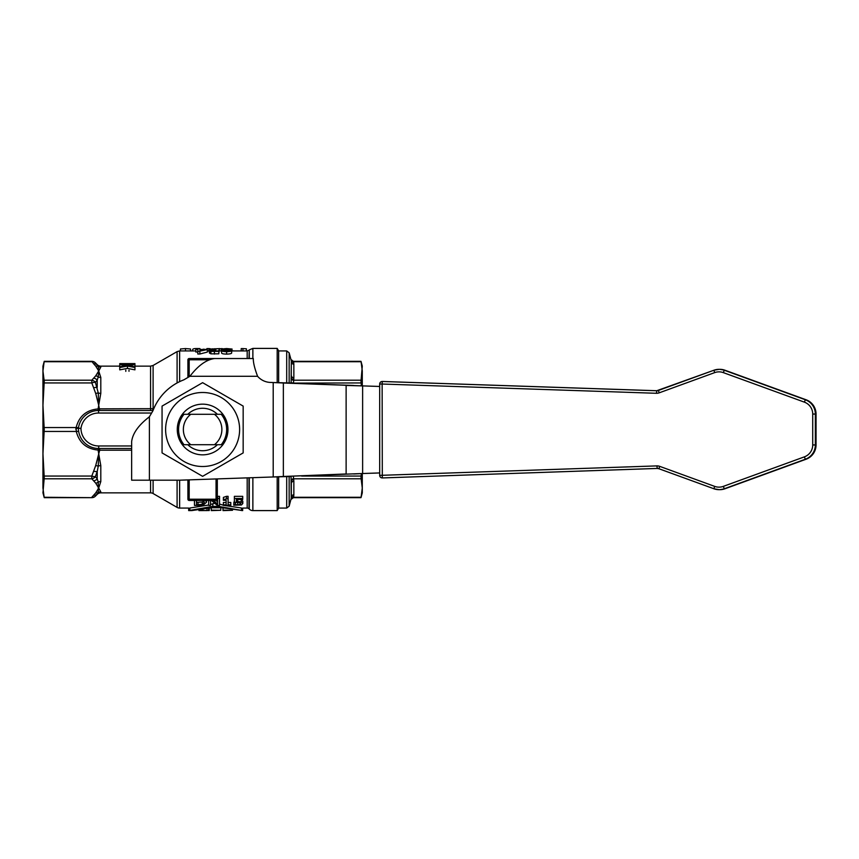 <?xml version="1.0" encoding="UTF-8"?>
<svg xmlns="http://www.w3.org/2000/svg" width="859" height="859" viewBox="0 0 859 859"><rect width="100%" height="100%" fill="white"/><g stroke="black" fill="none" stroke-linecap="round" stroke-linejoin="round"><path stroke-width="1.29" d="M723.332 372.623L804.389 402.141A12.67 12.66 90 0 1 812.721 414.049L812.721 444.951A12.67 12.66 90 0 1 804.389 456.859L723.332 486.377A12.67 12.66 90 0 1 714.677 486.377L659.691 466.351A7.602 7.602 -90 0 0 656.834 465.9L379.689 475.381L379.689 384.027L379.689 475.381A2.534 2.534 -90 0 0 382.309 477.915L382.137 384.027L656.34 393.282A7.602 7.602 -90 0 0 659.197 392.831L714.677 372.623A12.67 12.66 90 0 1 723.332 372.623L724.287 370.24L724.996 370.24A15.204 15.194 90 0 0 719.799 369.327L719.09 369.327A15.204 15.194 -90 0 0 713.893 370.24L658.413 390.448A5.068 5.068 90 0 1 656.512 390.748L382.309 381.493A2.534 2.534 -90 0 0 379.689 384.027L382.137 384.027L382.309 381.493L383.017 381.493L657.006 390.738L383.017 381.493A2.534 2.534 0 0 0 382.931 381.493A2.534 2.534 90 0 1 383.017 381.493M719.799 369.327L724.996 370.24L806.053 399.757A15.204 15.194 90 0 1 816.05 414.049L816.05 444.951A15.204 15.194 90 0 1 806.053 459.243L724.996 488.76A15.204 15.194 90 0 1 719.799 489.673L719.09 489.673A15.204 15.194 -90 0 0 724.287 488.76L805.345 459.243A15.204 15.194 -90 0 0 815.341 444.951L815.341 414.049A15.204 15.194 -90 0 0 805.345 399.757L724.287 370.24A15.204 15.194 -90 0 0 719.09 369.327L713.893 370.24L656.684 390.748M383.017 477.915L657.5 468.434L383.017 477.915A2.534 2.534 90 0 1 382.931 477.915A2.534 2.534 0 0 0 383.017 477.915L657.006 468.434A5.068 5.068 90 0 1 658.907 468.735L713.893 488.76A15.204 15.194 -90 0 0 719.09 489.673L713.893 488.76L714.677 486.377M202.617 466.501A37.001 37.001 0 0 0 239.618 429.5A37.001 37.001 0 0 0 202.617 392.499A37.001 37.001 0 0 0 165.615 429.5A37.001 37.001 0 0 0 202.617 466.501M243.161 452.908L202.617 476.326L162.061 452.908L162.061 406.092L202.617 382.674L243.161 406.092L243.161 452.908M190.795 444.704L183.998 444.704A24.031 24.031 0 0 1 183.998 414.296L190.795 414.296A19.263 19.263 0 0 0 190.795 444.704L221.235 444.704A24.031 24.031 0 0 0 221.235 414.296L190.795 414.296M217.424 444.704A21.228 21.228 0 0 1 187.799 444.704M177.276 429.5A25.341 25.341 0 0 0 202.617 454.841A25.341 25.341 0 0 0 227.957 429.5A25.341 25.341 0 0 0 202.617 404.159A25.341 25.341 0 0 0 177.276 429.5M291.319 375.415A2.534 2.341 180 0 0 293.853 377.756L293.853 364.162A2.534 2.341 0 0 1 291.319 361.822L291.126 383.017M291.319 497.178A2.534 2.341 180 0 1 293.853 494.838L293.853 481.244A2.534 2.341 -0 0 0 291.319 483.585L291.319 497.178M293.381 361.349L290.933 359.47L289.15 352.813L286.702 350.934L286.702 382.889M291.072 476.477L291.233 498.252L289.15 506.187L289.15 476.53M291.072 498.961A2.534 2.33 -166.5 0 1 293.51 497.275L361.091 497.275L362.283 488.041L360.995 477.701L361.328 473.61M291.072 480.653A2.534 2.33 166.5 0 1 293.51 478.796L293.467 476.38M362.283 483.993L362.283 473.567L362.283 492.862L360.995 497.662L293.381 497.662M278.649 382.674L278.649 350.934L286.702 350.934M286.702 476.605L286.702 508.066L278.649 508.066L278.649 476.82M361.371 385.82L360.995 381.299L362.283 366.138L360.995 361.338L293.381 361.338M291.072 382.416A2.534 0.966 174.3 0 0 293.51 382.942L293.853 377.756M99.676 448.505L99.676 450.213L131.652 450.213M99.676 410.495L98.71 405.255L98.27 392.96A5.068 2.888 180 0 0 100.804 393.358L100.804 377.466A5.068 4.166 0 0 1 98.27 376.897L98.71 370.959L100.804 377.466L98.71 370.959L98.27 366.471A5.068 4.993 180 0 0 100.804 367.147L100.804 366.138L119.745 366.138M153.042 410.495L98.549 410.495A20.272 20.272 0 0 0 78.427 428.233A20.272 20.272 0 0 0 98.71 448.505L131.652 448.505M44.239 429.5L42.95 453.745L42.95 366.138L44.239 361.338L91.806 361.338L93.642 363.754A5.068 4.478 -38.8 0 1 97.217 364.86L95.392 362.82A5.068 4.37 135 0 0 91.806 361.725L44.142 361.725L42.95 370.959L44.239 381.299L42.95 405.255L44.239 429.5M153.782 408.669L98.914 408.852L98.71 405.255L98.109 408.927C86.405 409.979 79.082 416.185 76.129 427.557L76.279 431.443C79.211 442.739 86.48 448.956 98.109 450.062L98.71 453.745L98.914 450.148L99.676 450.213L95.725 465.471A5.068 1.825 21.7 0 0 98.27 466.04L98.71 453.745L100.804 465.642A5.068 2.888 -0 0 0 98.27 466.04L97.217 471.537A5.068 1.858 -161.6 0 1 93.642 471.151L91.806 476.058A5.068 1.815 22.5 0 0 95.392 476.648L97.217 471.537L97.217 478.871L95.392 476.648A5.068 4.37 135 0 1 91.806 478.796L93.642 480.825A5.068 4.478 -38.8 0 0 97.217 478.871L98.27 482.103A5.068 4.166 180 0 1 100.804 481.534L100.804 465.642M153.106 480.192L153.106 493.538A5.068 5.068 0 0 0 150.572 492.862L150.572 480.192M277.189 476.863L277.189 510.6L252.868 510.6A5.068 5.068 0 0 1 249.282 509.119L249.282 477.787M100.804 491.853L98.71 488.041L95.725 492.894A5.068 4.392 43.8 0 0 98.27 492.529L97.217 494.14A5.068 4.478 -141.2 0 1 93.642 495.246L91.806 497.275A5.068 4.37 45 0 0 95.392 496.18L97.217 494.344A5.068 5.068 0 0 1 100.804 492.862L100.804 491.853A5.068 4.993 -0 0 0 98.27 492.529L98.27 482.103A5.068 4.392 136.2 0 1 95.725 483.177L98.71 488.041L100.804 481.534M93.642 363.754L95.725 366.106A5.068 4.392 136.2 0 1 98.27 366.471L97.217 364.656A5.068 5.068 0 0 0 100.804 366.138M91.806 497.662L44.142 497.275L42.95 488.041L42.95 453.745L44.239 477.701L42.95 492.862L44.239 497.662L91.806 497.662A5.068 5.068 0 0 0 95.392 496.18L97.217 494.344M179.628 480.192L179.628 508.066A5.068 5.068 0 0 1 177.094 507.39L177.094 480.192M248.981 477.797L248.981 508.807A2.534 2.534 0 0 0 247.188 508.066L247.188 477.862M278.649 350.934L277.189 348.4L277.189 382.642M187.917 479.913L187.917 499.197A1.267 1.267 0 0 0 189.184 500.464L216.049 500.464A1.267 1.267 0 0 0 217.316 499.197L217.316 478.892M214.439 414.296A19.263 19.263 0 0 1 214.439 444.704M187.799 414.296A21.228 21.228 0 0 1 217.424 414.296M203.272 500.464L204.356 502.29L202.23 504.362L196.486 504.748L196.486 500.464L196.486 502.397L202.23 502.021L203.97 501.108M206.461 500.464L206.461 502.3L203.358 504.952L197.967 505.403L194.467 505.403L194.467 500.464M205.645 500.464L206.461 502.3M202.23 502.021L202.23 504.362M213.44 500.464L217.649 504.19L217.649 498.499L219.539 498.499L219.539 505.403L217.263 505.403L211.4 500.464M210.541 500.464L210.541 503.03M210.541 499.605L210.541 505.403L208.651 505.403L208.651 500.464M215.91 500.464L217.649 501.86M219.539 498.499L219.539 496.341L217.649 496.341L217.649 498.499M230.792 505.403L223.383 505.403L223.383 504.824L226.142 504.824L226.142 500.303L223.383 500.303L223.383 499.594L228.097 498.467L228.097 504.824L230.792 504.824L230.792 505.403M226.142 500.303L226.142 502.472L223.383 502.472L223.383 504.824M226.518 498.467L226.518 496.319L223.383 497.404L223.383 499.594M226.518 496.319L228.097 496.319L228.097 498.467M228.097 502.472L230.792 502.472L230.792 504.824M242.807 503.514L241.465 504.974L233.755 505.21L233.755 504.383L237.771 504.867L239.962 504.512L240.745 503.503L239.876 502.547L234.378 502.397L234.378 498.499L242.721 498.499L242.721 499.444L236.343 499.444L236.343 501.473L241.25 501.881L242.807 503.514L242.807 501.194L241.25 499.616L241.25 501.881M233.906 504.383L233.906 502.043L233.755 504.383M235.323 502.322L235.538 504.695M235.538 502.354L239.962 502.171M239.962 502.579L239.962 504.512M242.721 498.499L242.721 496.341L234.378 496.341L234.378 498.499M236.343 499.444L236.343 501.473M240.681 499.444L241.25 499.616M216.049 358.536L216.049 358.536A1.267 1.267 0 0 1 216.124 358.536A1.267 1.267 0 0 0 216.049 358.536L189.184 358.536A1.267 1.267 0 0 0 187.917 359.803L187.917 377.455M188.679 510.6L212.807 506.381L218.54 506.381L242.667 510.6L216.747 506.96L191.664 510.59L188.679 510.6L188.679 508.066L179.628 508.066M189.871 510.547L189.871 508.013C188.304 508.077 188.304 508.077 189.871 508.013L208.651 505.028M219.539 504.04L223.383 505.21M224.081 505.403L241.486 508.013C243.054 508.077 243.054 508.077 241.486 508.013L241.486 510.547M210.541 504.458L214.578 503.342M211.872 507.755L219.485 507.755M209.263 508.421L209.263 510.514L198.955 510.6M198.955 510.278L206.418 510.6M206.976 508.925L206.976 510.332M208.554 508.582L208.554 510.514M200.974 510.418L206.45 510.536L200.974 510.6M211.271 510.149L220.784 510.278L211.271 510.6M211.271 507.916L211.271 510.278M220.784 508.099L220.784 510.278M223.007 510.149L232.521 510.278L223.007 510.6M223.007 508.635L223.007 510.278M192.674 350.934L192.674 349.656C192.62 348.808 194.402 348.443 198.021 348.571L199.438 348.582M203.218 349.205L207.341 349.581L197.795 351.567L197.795 349.484L195.809 349.205L199.954 348.582M221.482 348.84L219.421 348.593L219.421 350.934M222.47 348.69L221.482 348.593M234.249 350.934L231.565 350.762M246.393 350.934L246.393 348.797L242.936 348.593L241.207 348.593L241.207 350.934M242.936 350.934L242.936 348.593M226.615 348.561L232.07 349.044L229.235 349.731L231.662 350.526C231.447 351.202 229.761 351.589 226.615 351.685C223.426 351.599 221.751 351.234 221.59 350.558L224.135 349.71L221.171 349.055L226.615 348.561M231.662 351.825L232.07 349.044M221.59 350.558L221.59 353.028C221.751 353.672 223.426 354.037 226.615 354.112C229.761 354.026 231.447 353.65 231.662 352.995L231.662 350.526M221.59 351.846L221.171 349.055M223.78 350.547L225.455 349.838L229.407 350.579L226.636 351.213L223.78 350.547M223.469 349.022L229.804 349.065L227.893 349.624L223.469 349.022M225.455 351.17L225.455 349.838M227.807 351.17L227.807 350.043M214.61 351.138L218.798 350.762L218.798 351.385L210.906 351.406L209.413 350.601L212.506 349.763L209.091 349.098L219.26 348.636L211.368 349.119L215.845 349.592L211.69 350.547L214.61 351.138M210.906 351.406L210.906 353.844L218.798 353.822L219.099 348.861M210.906 353.844L209.413 353.07L209.413 350.601M210.262 352.072L209.091 351.61L209.091 349.098M219.099 351.385L219.26 348.861M212.291 349.473L212.291 348.808M215.845 351.095L215.845 349.935M199.857 351.567L199.857 354.005L207.341 352.083L207.341 349.581M199.857 354.005L197.795 354.005L197.795 351.567M197.795 351.986L195.809 351.986L195.809 349.484M199.954 349.484L205.58 349.484L199.954 350.859L199.954 349.484L199.954 350.859M208.93 350.934L208.93 348.593L206.869 348.593L206.869 349.205M210.187 348.722L208.93 348.593M190.923 350.934L190.526 350.01M190.526 350.934L190.526 348.99L185.48 348.571L180.454 348.979L180.454 350.934M180.025 350.934L180.454 349.989M119.745 367.512L127.454 366.052L134.949 367.512L134.949 366.804L129 365.762L134.949 364.495L127.357 365.451L119.745 364.474L125.801 365.719L119.745 366.761L119.745 369.853L127.454 368.414L127.454 366.052M134.949 364.925L134.949 366.804M134.949 367.512L134.949 369.853L127.454 368.414M119.745 364.871L119.745 366.761M119.745 364.109L134.949 364.119M134.949 363.604L119.745 363.604M127.454 363.84L127.454 365.44M125.801 370.165L125.801 371.356M129 370.186L129 371.281M95.725 366.106L98.71 370.959L100.804 367.147M93.642 387.849L95.725 393.529A5.068 1.825 158.3 0 1 98.27 392.96L95.392 382.352L97.217 380.129L98.27 376.897A5.068 4.392 43.8 0 0 95.725 375.823L91.806 380.204A5.068 4.37 45 0 1 95.392 382.352A5.068 1.815 157.5 0 0 91.806 382.942L93.642 387.849A5.068 1.858 -18.4 0 1 97.217 387.463L97.217 380.129A5.068 4.478 -141.2 0 0 93.642 378.175M95.725 393.529L98.71 405.255L100.804 393.358M98.173 448.505L98.109 450.062L98.914 450.148L99.29 448.505M99.29 410.495L98.914 408.852L98.109 408.927L98.151 410.495M131.652 445.971L98.71 445.971L98.71 448.505A20.272 20.272 0 0 1 78.427 428.233L80.971 428.394A17.738 17.738 0 0 1 98.549 413.029L98.549 410.495A20.272 20.272 0 0 0 78.427 428.233L75.893 428.544L75.936 429.5M151.839 410.495A2.534 1.321 90 0 0 153.106 408.669L153.106 365.462L177.094 351.61L177.094 382.953M78.62 427.052A2.534 0.956 10.6 0 1 76.129 427.557L44.142 427.557M78.77 431.948A2.534 0.956 -10.6 0 0 76.279 431.443L44.142 431.443M98.71 448.505L98.517 450.105M293.853 364.162L293.681 362.434A2.534 2.33 -12.6 0 1 291.233 360.748L291.072 360.039A2.534 2.33 166.5 0 0 293.51 361.725L361.091 361.725L362.283 370.959L362.283 385.863L362.283 375.007M293.681 379.485A2.534 2.33 -167.4 0 1 291.233 377.638L291.319 361.822M293.853 481.244L293.681 479.515A2.534 2.33 -12.6 0 0 291.233 481.362L291.319 483.585M291.233 498.252A2.534 2.33 -167.4 0 1 293.681 496.566L293.853 494.838M291.072 378.347A2.534 2.33 -166.5 0 0 293.51 380.204L361.091 380.204M379.689 472.933L362.627 473.524L379.689 472.955M379.689 386.453L362.627 385.895L379.689 386.475M353.725 385.455L283.352 383.007L363.153 385.895M346.123 473.975L283.352 476.477L362.627 473.524L362.627 385.895L346.123 385.455L346.123 473.975M363.153 473.524L353.725 473.975M290.954 476.477L273.205 476.97L283.352 476.477L283.352 383.007L273.205 382.534L290.954 383.007M273.205 476.97L179.81 480.192L131.652 480.192L131.652 441.537C132.715 433.28 138.632 425.033 149.391 416.798L152.945 410.742A53.226 53.226 0 0 1 183.858 379.828L189.914 376.285C198.171 365.494 206.418 359.577 214.653 358.536L253.308 358.536L253.308 359.416C253.384 363.26 254.812 368.887 257.593 376.285A17.738 17.738 0 0 0 270.445 382.438L273.205 382.534L273.205 476.97M724.996 370.24L806.053 399.757L805.345 399.757L804.389 402.141M812.721 414.049L816.05 414.049L816.05 444.951L812.721 444.951M804.389 456.859L805.345 459.243L806.053 459.243L724.996 488.76L724.287 488.76L723.332 486.377M656.834 465.9L657.35 468.434M657.006 468.434A5.068 5.068 90 0 1 657.973 468.488M379.689 475.381L379.689 475.381A2.534 2.534 0 0 0 382.223 477.915L382.931 477.915M659.691 466.351L658.907 468.735L713.893 488.76M659.197 392.831L658.413 390.448M714.677 372.623L713.893 370.24M656.34 393.282L656.856 390.748M361.091 476.058L301.616 476.058M289.15 382.953L289.15 352.813M150.572 410.495L150.572 366.138L153.106 365.462M252.868 510.6L252.868 477.668M44.142 382.942L91.806 382.942L91.806 380.204L44.142 380.204M44.142 478.796L91.806 478.796L91.806 476.058L44.142 476.058M189.184 376.704L189.184 358.536A1.267 1.267 0 0 0 187.917 359.803L208.673 359.803M216.049 478.935L216.049 499.197L187.917 499.197A1.267 1.267 0 0 0 189.184 500.464L189.184 479.859M216.049 500.088L216.049 500.464A1.267 1.267 0 0 0 217.316 499.197L216.049 499.197L216.049 500.088M198.032 502.397L198.032 504.748M237.771 502.515L237.771 504.867M237.718 499.444L237.718 501.431M218.54 506.381L218.54 505.403M212.807 506.381L212.807 503.707M202.982 509.645L202.982 510.278M226.615 354.112L226.615 351.685M226.593 349.538L226.593 348.69M214.428 354.101L214.428 351.675M214.825 349.592L214.825 348.711M215.094 351.127L215.094 349.935M185.48 350.934L185.48 348.571M179.628 381.643L179.628 350.934L195.809 350.934M247.188 358.536L247.188 350.934L232.07 350.934M248.981 358.536L249.282 349.881L249.282 358.536M252.868 358.536L252.868 348.4L277.189 348.4M95.725 492.894L93.642 495.246M93.642 480.825L95.725 483.177M95.725 465.471L93.642 471.151M98.71 370.959L95.725 375.823M98.549 413.029L151.603 413.029M98.71 445.971A17.738 17.738 0 0 1 80.971 428.394M98.549 410.495L98.409 408.905M293.531 383.114L361.091 382.942M293.681 362.434L293.51 361.725M293.681 479.515L293.51 478.796L361.091 478.796M293.51 497.275L293.681 496.566M257.593 376.285L189.914 376.285M149.391 416.798L149.391 480.192M290.933 499.53L293.381 497.651M210.702 508.066L211.271 508.066M278.649 508.066L277.189 510.6M207.341 350.934L209.091 350.934M219.26 350.934L221.171 350.934M249.282 349.881L252.868 348.4M248.981 350.193L247.188 350.934M242.667 510.6L242.667 508.066L247.188 508.066M97.217 364.656L95.392 362.82A5.068 5.068 0 0 0 91.806 361.338M177.094 351.61L179.628 350.934M100.804 492.862L150.572 492.862M153.106 493.538L177.094 507.39M134.949 366.138L150.572 366.138M286.702 508.066L289.15 506.187M382.931 381.493L382.223 381.493A2.534 2.534 0 0 0 379.689 384.027M658.907 468.735L657.178 468.423M724.996 488.76L719.799 489.673M816.05 444.951C815.706 451.802 812.367 456.569 806.053 459.243M806.053 399.757C812.367 402.431 815.706 407.198 816.05 414.049"/></g></svg>
